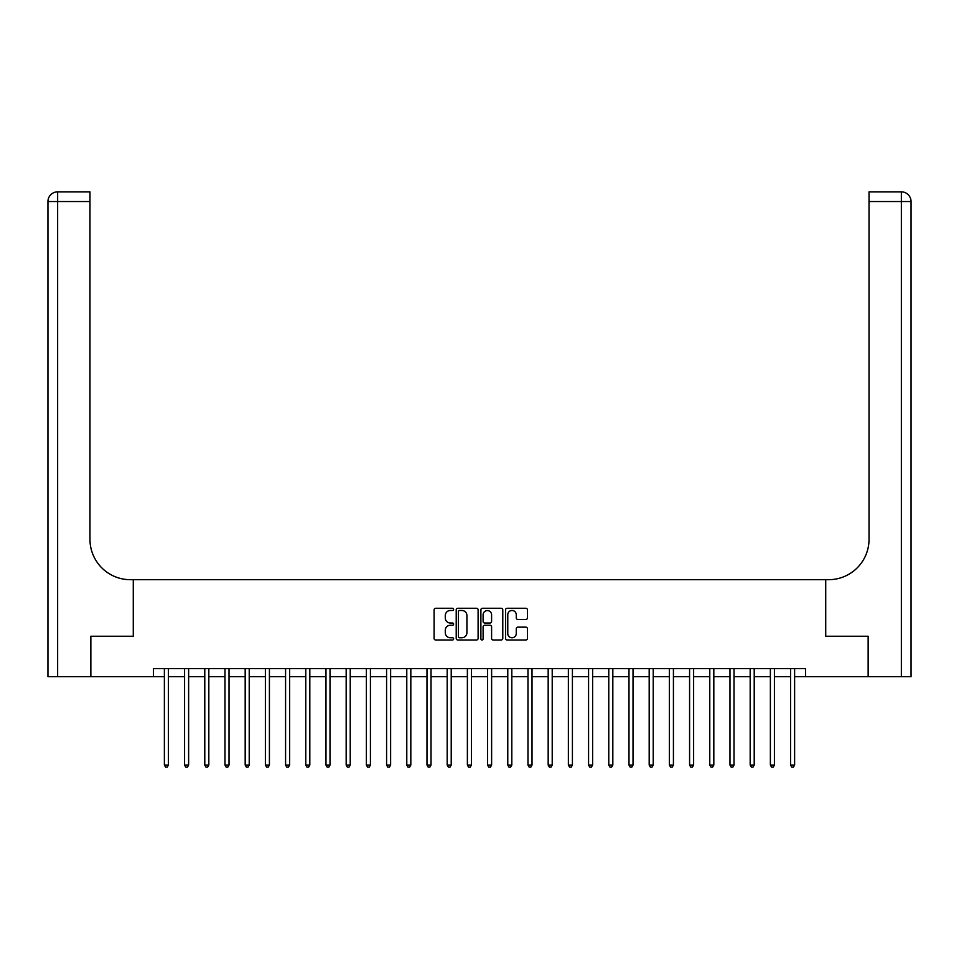 <?xml version="1.0" encoding="UTF-8"?>
<svg xmlns="http://www.w3.org/2000/svg" width="959" height="959" viewBox="0 0 959 959"><rect width="100%" height="100%" fill="white"/><g stroke="black" fill="none" stroke-linecap="round" stroke-linejoin="round"><path stroke-width="1.44" d="M453.643 609.385A1.115 1.115 0 0 0 452.54 608.27L435.686 608.27A1.582 1.582 0 0 0 434.091 609.852L434.091 638.406A1.582 1.582 0 0 0 435.686 639.989L452.54 639.989A1.115 1.115 0 0 0 453.643 638.886A1.115 1.115 0 0 0 452.54 637.771L450.358 637.771A5.071 5.071 0 0 1 445.276 632.7L445.276 630.315A5.071 5.071 0 0 1 450.358 625.244L452.54 625.244A1.115 1.115 0 0 0 453.643 624.129A1.115 1.115 0 0 0 452.54 623.026L450.358 623.026A5.071 5.071 0 0 1 445.276 617.944L445.276 615.57A5.071 5.071 0 0 1 450.358 610.487L452.54 610.487A1.115 1.115 0 0 0 453.643 609.385M525.856 619.454A1.582 1.582 0 0 0 527.438 617.86L527.438 609.852A1.582 1.582 0 0 0 525.856 608.27L507.143 608.27A1.582 1.582 0 0 0 505.549 609.852L505.549 638.406A1.582 1.582 0 0 0 507.143 639.989L525.856 639.989A1.582 1.582 0 0 0 527.438 638.406L527.438 628.732A1.582 1.582 0 0 0 525.856 627.15L517.848 627.15A1.582 1.582 0 0 0 516.266 628.732L516.266 633.527A4.244 4.244 0 0 1 512.022 637.771A4.244 4.244 0 0 1 507.779 633.527L507.779 614.731A4.244 4.244 0 0 1 512.022 610.487A4.244 4.244 0 0 1 516.266 614.731L516.266 617.86A1.582 1.582 0 0 0 517.848 619.454L525.856 619.454M153.476 676.646L90.853 676.646L90.853 636.249L133.277 636.249L133.277 579.692L825.723 579.692L825.723 636.249L825.723 579.692L828.636 579.692A40.398 40.398 0 0 0 869.034 539.294L869.034 191.848L901.352 191.848A9.698 9.698 0 0 1 911.05 201.546L911.05 676.646L868.231 676.646L868.231 636.249L825.723 636.249L868.147 636.249L868.147 676.646L805.524 676.646L805.524 668.567L153.476 668.567L153.476 676.646L164.385 676.646M478.109 609.852A1.582 1.582 0 0 0 476.527 608.27L457.815 608.27A1.582 1.582 0 0 0 456.22 609.852L456.22 638.406A1.582 1.582 0 0 0 457.815 639.989L476.527 639.989A1.582 1.582 0 0 0 478.109 638.406L478.109 609.852M482.473 608.27L501.185 608.27A1.582 1.582 0 0 1 502.78 609.852L502.78 638.406A1.582 1.582 0 0 1 501.185 639.989L493.178 639.989A1.582 1.582 0 0 1 491.595 638.406L491.595 626.826A1.582 1.582 0 0 0 490.013 625.244L484.691 625.244A1.582 1.582 0 0 0 483.108 626.826L483.108 638.886A1.115 1.115 0 0 1 481.993 639.989A1.115 1.115 0 0 1 480.891 638.886L480.891 609.852A1.582 1.582 0 0 1 482.473 608.27M168.424 676.646L184.584 676.646M188.623 676.646L204.782 676.646M208.822 676.646L224.981 676.646M229.021 676.646L245.18 676.646M249.22 676.646L265.379 676.646M269.419 676.646L285.578 676.646M289.618 676.646L305.777 676.646M309.817 676.646L325.976 676.646M330.016 676.646L346.175 676.646M350.227 676.646L366.386 676.646M370.426 676.646L386.585 676.646M390.625 676.646L406.784 676.646M410.824 676.646L426.983 676.646M431.023 676.646L447.182 676.646M451.221 676.646L467.381 676.646M471.42 676.646L487.58 676.646M491.619 676.646L507.779 676.646M511.818 676.646L527.977 676.646M532.017 676.646L548.176 676.646M552.216 676.646L568.375 676.646M572.415 676.646L588.574 676.646M592.614 676.646L608.773 676.646M612.825 676.646L628.984 676.646M633.024 676.646L649.183 676.646M653.223 676.646L669.382 676.646M673.422 676.646L689.581 676.646M693.621 676.646L709.78 676.646M713.82 676.646L729.979 676.646M734.019 676.646L750.178 676.646M754.218 676.646L770.377 676.646M774.416 676.646L790.576 676.646M794.615 676.646L805.524 676.646M459.553 610.487A1.115 1.115 0 0 0 458.438 611.602L458.438 636.656A1.115 1.115 0 0 0 459.553 637.771L461.854 637.771A5.071 5.071 0 0 0 466.925 632.7L466.925 615.57A5.071 5.071 0 0 0 461.854 610.487L459.553 610.487M491.595 614.815A4.244 4.244 0 0 0 487.352 610.571A4.244 4.244 0 0 0 483.108 614.815L483.108 621.432A1.582 1.582 0 0 0 484.691 623.026L490.013 623.026A1.582 1.582 0 0 0 491.595 621.432L491.595 614.815M168.616 668.567L168.544 668.771A1.618 1.618 0 0 0 168.424 669.382L168.424 765.042L164.385 765.042L164.385 669.382A1.618 1.618 0 0 0 164.265 668.771L164.181 668.567M168.424 765.042L167.214 767.152L165.595 767.152L164.385 765.042M188.815 668.567L188.743 668.771A1.618 1.618 86.3 0 0 188.623 669.382L188.623 765.042L184.584 765.042L184.584 669.382A1.618 1.618 86.3 0 0 184.464 668.771L184.38 668.567M188.623 765.042L187.413 767.152L185.794 767.152L184.584 765.042M209.026 668.567L208.942 668.771A1.618 1.618 86.3 0 0 208.822 669.382L208.822 765.042L204.782 765.042L204.782 669.382A1.618 1.618 86.3 0 0 204.663 668.771L204.579 668.567M208.822 765.042L207.612 767.152L205.993 767.152L204.782 765.042M229.225 668.567L229.141 668.771A1.618 1.618 86.3 0 0 229.021 669.382L229.021 765.042L224.981 765.042L224.981 669.382A1.618 1.618 86.3 0 0 224.862 668.771L224.778 668.567M229.021 765.042L227.81 767.152L226.192 767.152L224.981 765.042M249.424 668.567L249.34 668.771A1.618 1.618 86.3 0 0 249.22 669.382L249.22 765.042L245.18 765.042L245.18 669.382A1.618 1.618 86.3 0 0 245.06 668.771L244.977 668.567M249.22 765.042L248.009 767.152L246.391 767.152L245.18 765.042M90.769 636.249L133.277 636.249L133.277 579.692L130.364 579.692A40.398 40.398 0 0 1 89.966 539.294L89.966 201.546L57.648 201.546L57.648 676.646L90.769 676.646L90.769 636.249M57.648 676.646L47.95 676.646L47.95 201.546A9.698 9.698 0 0 1 57.648 191.848L89.966 191.848L89.966 201.546M89.966 191.848L57.648 191.848A9.698 9.698 0 0 0 47.95 201.546L57.648 201.546L57.648 191.848M130.364 579.692A40.398 40.398 0 0 1 89.966 539.294M869.034 191.848L901.352 191.848A9.698 9.698 0 0 1 911.05 201.546A9.698 9.698 0 0 0 901.352 191.848L901.352 201.546L869.034 201.546M828.636 579.692A40.398 40.398 0 0 0 869.034 539.294M901.352 676.646L901.352 201.546L911.05 201.546A9.698 9.698 0 0 0 901.352 191.848M269.623 668.567L269.539 668.771A1.618 1.618 86.3 0 0 269.419 669.382L269.419 765.042L265.379 765.042L265.379 669.382A1.618 1.618 86.3 0 0 265.259 668.771L265.187 668.567M269.419 765.042L268.208 767.152L266.59 767.152L265.379 765.042M289.822 668.567L289.738 668.771A1.618 1.618 86.3 0 0 289.618 669.382L289.618 765.042L285.578 765.042L285.578 669.382A1.618 1.618 86.3 0 0 285.47 668.771L285.386 668.567M289.618 765.042L288.407 767.152L286.789 767.152L285.578 765.042M310.021 668.567L309.937 668.771A1.618 1.618 86.3 0 0 309.817 669.382L309.817 765.042L305.777 765.042L305.777 669.382A1.618 1.618 86.3 0 0 305.669 668.771L305.585 668.567M309.817 765.042L308.606 767.152L306.988 767.152L305.777 765.042M330.22 668.567L330.136 668.771A1.618 1.618 86.3 0 0 330.016 669.382L330.016 765.042L325.976 765.042L325.976 669.382A1.618 1.618 86.3 0 0 325.868 668.771L325.784 668.567M330.016 765.042L328.805 767.152L327.199 767.152L325.976 765.042M350.419 668.567L350.335 668.771A1.618 1.618 86.3 0 0 350.227 669.382L350.227 765.042L346.175 765.042L346.175 669.382A1.618 1.618 86.3 0 0 346.067 668.771L345.983 668.567M350.227 765.042L349.004 767.152L347.398 767.152L346.175 765.042M370.618 668.567L370.534 668.771A1.618 1.618 86.3 0 0 370.426 669.382L370.426 765.042L366.386 765.042L366.386 669.382A1.618 1.618 86.3 0 0 366.266 668.771L366.182 668.567M370.426 765.042L369.203 767.152L367.597 767.152L366.386 765.042M390.816 668.567L390.733 668.771A1.618 1.618 86.3 0 0 390.625 669.382L390.625 765.042L386.585 765.042L386.585 669.382A1.618 1.618 86.3 0 0 386.465 668.771L386.381 668.567M390.625 765.042L389.414 767.152L387.796 767.152L386.585 765.042M411.015 668.567L410.932 668.771A1.618 1.618 86.3 0 0 410.824 669.382L410.824 765.042L406.784 765.042L406.784 669.382A1.618 1.618 86.3 0 0 406.664 668.771L406.58 668.567M410.824 765.042L409.613 767.152L407.995 767.152L406.784 765.042M431.214 668.567L431.142 668.771A1.618 1.618 86.3 0 0 431.023 669.382L431.023 765.042L426.983 765.042L426.983 669.382A1.618 1.618 86.3 0 0 426.863 668.771L426.779 668.567M431.023 765.042L429.812 767.152L428.193 767.152L426.983 765.042M451.425 668.567L451.341 668.771A1.618 1.618 86.3 0 0 451.221 669.382L451.221 765.042L447.182 765.042L447.182 669.382A1.618 1.618 86.3 0 0 447.062 668.771L446.978 668.567M451.221 765.042L450.011 767.152L448.392 767.152L447.182 765.042M471.624 668.567L471.54 668.771A1.618 1.618 86.3 0 0 471.42 669.382L471.42 765.042L467.381 765.042L467.381 669.382A1.618 1.618 86.3 0 0 467.261 668.771L467.177 668.567M471.42 765.042L470.21 767.152L468.591 767.152L467.381 765.042M491.823 668.567L491.739 668.771A1.618 1.618 86.3 0 0 491.619 669.382L491.619 765.042L487.58 765.042L487.58 669.382A1.618 1.618 86.3 0 0 487.46 668.771L487.376 668.567M491.619 765.042L490.409 767.152L488.79 767.152L487.58 765.042M512.022 668.567L511.938 668.771A1.618 1.618 86.3 0 0 511.818 669.382L511.818 765.042L507.779 765.042L507.779 669.382A1.618 1.618 86.3 0 0 507.659 668.771L507.575 668.567M511.818 765.042L510.608 767.152L508.989 767.152L507.779 765.042M532.221 668.567L532.137 668.771A1.618 1.618 86.3 0 0 532.017 669.382L532.017 765.042L527.977 765.042L527.977 669.382A1.618 1.618 86.3 0 0 527.858 668.771L527.786 668.567M532.017 765.042L530.807 767.152L529.188 767.152L527.977 765.042M552.42 668.567L552.336 668.771A1.618 1.618 86.3 0 0 552.216 669.382L552.216 765.042L548.176 765.042L548.176 669.382A1.618 1.618 86.3 0 0 548.068 668.771L547.985 668.567M552.216 765.042L551.005 767.152L549.387 767.152L548.176 765.042M572.619 668.567L572.535 668.771A1.618 1.618 86.3 0 0 572.415 669.382L572.415 765.042L568.375 765.042L568.375 669.382A1.618 1.618 86.3 0 0 568.267 668.771L568.184 668.567M572.415 765.042L571.204 767.152L569.586 767.152L568.375 765.042M592.818 668.567L592.734 668.771A1.618 1.618 86.3 0 0 592.614 669.382L592.614 765.042L588.574 765.042L588.574 669.382A1.618 1.618 86.3 0 0 588.466 668.771L588.382 668.567M592.614 765.042L591.403 767.152L589.797 767.152L588.574 765.042M613.017 668.567L612.933 668.771A1.618 1.618 86.3 0 0 612.825 669.382L612.825 765.042L608.773 765.042L608.773 669.382A1.618 1.618 86.3 0 0 608.665 668.771L608.581 668.567M612.825 765.042L611.602 767.152L609.996 767.152L608.773 765.042M633.216 668.567L633.132 668.771A1.618 1.618 86.3 0 0 633.024 669.382L633.024 765.042L628.984 765.042L628.984 669.382A1.618 1.618 86.3 0 0 628.864 668.771L628.78 668.567M633.024 765.042L631.801 767.152L630.195 767.152L628.984 765.042M653.415 668.567L653.331 668.771A1.618 1.618 86.3 0 0 653.223 669.382L653.223 765.042L649.183 765.042L649.183 669.382A1.618 1.618 86.3 0 0 649.063 668.771L648.979 668.567M653.223 765.042L652.012 767.152L650.394 767.152L649.183 765.042M673.614 668.567L673.53 668.771A1.618 1.618 86.3 0 0 673.422 669.382L673.422 765.042L669.382 765.042L669.382 669.382A1.618 1.618 86.3 0 0 669.262 668.771L669.178 668.567M673.422 765.042L672.211 767.152L670.593 767.152L669.382 765.042M693.813 668.567L693.741 668.771A1.618 1.618 86.3 0 0 693.621 669.382L693.621 765.042L689.581 765.042L689.581 669.382A1.618 1.618 86.3 0 0 689.461 668.771L689.377 668.567M693.621 765.042L692.41 767.152L690.792 767.152L689.581 765.042M714.023 668.567L713.94 668.771A1.618 1.618 86.3 0 0 713.82 669.382L713.82 765.042L709.78 765.042L709.78 669.382A1.618 1.618 86.3 0 0 709.66 668.771L709.576 668.567M713.82 765.042L712.609 767.152L710.991 767.152L709.78 765.042M734.222 668.567L734.138 668.771A1.618 1.618 86.3 0 0 734.019 669.382L734.019 765.042L729.979 765.042L729.979 669.382A1.618 1.618 86.3 0 0 729.859 668.771L729.775 668.567M734.019 765.042L732.808 767.152L731.19 767.152L729.979 765.042M754.421 668.567L754.337 668.771A1.618 1.618 86.3 0 0 754.218 669.382L754.218 765.042L750.178 765.042L750.178 669.382A1.618 1.618 86.3 0 0 750.058 668.771L749.974 668.567M754.218 765.042L753.007 767.152L751.388 767.152L750.178 765.042M774.62 668.567L774.536 668.771A1.618 1.618 86.3 0 0 774.416 669.382L774.416 765.042L770.377 765.042L770.377 669.382A1.618 1.618 86.3 0 0 770.257 668.771L770.185 668.567M774.416 765.042L773.206 767.152L771.587 767.152L770.377 765.042M794.819 668.567L794.735 668.771A1.618 1.618 86.3 0 0 794.615 669.382L794.615 765.042L790.576 765.042L790.576 669.382A1.618 1.618 86.3 0 0 790.456 668.771L790.384 668.567M794.615 765.042L793.405 767.152L791.786 767.152L790.576 765.042"/></g></svg>
